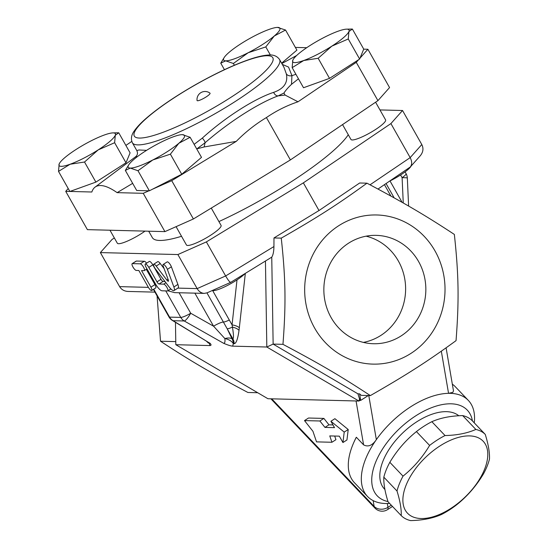 <?xml version="1.0" encoding="UTF-8"?>
<svg xmlns="http://www.w3.org/2000/svg" width="548" height="548" viewBox="0 0 548 548"><rect width="100%" height="100%" fill="white"/><g stroke="black" fill="none" stroke-linecap="round" stroke-linejoin="round"><path stroke-width="0.82" d="M206.089 96.962A7.46 1.356 150.5 0 1 197.04 100.469A8.083 8.083 0 0 1 209.987 93.146A7.46 1.356 150.5 0 1 206.089 96.962M401.088 335.931A54.204 50.998 -88.5 0 1 373.469 343.733A54.204 50.998 -88.5 0 1 323.868 288.248A54.204 50.998 -88.5 0 1 376.223 235.359A54.204 50.998 -88.5 0 1 424.173 275.617A54.204 50.998 -88.5 0 1 401.088 335.931M363.386 342.397A54.204 50.998 91.5 0 0 380.867 335.417A54.204 50.998 91.5 0 0 404.993 280.391A54.204 50.998 91.5 0 0 366.085 236.174M485.268 434.42L472.081 420.569A58.431 31.339 136.4 0 0 462.663 415.596C450.716 415.87 440.441 417.898 431.851 421.693A58.431 31.339 136.4 0 0 416.425 431.591C405.883 440.065 397.019 450.298 389.834 462.3A58.431 31.339 136.4 0 0 383.826 477.164C383.552 483.603 384.956 491.809 388.046 501.776L401.232 515.627C401.506 509.188 400.095 500.982 397.012 491.015A58.431 31.339 -43.6 0 1 403.02 476.15C413.562 467.677 422.426 457.436 429.611 445.435A58.431 31.339 -43.6 0 1 445.038 435.544C456.991 435.276 467.259 433.242 475.849 429.447A58.431 31.339 -43.6 0 1 485.268 434.42C488.35 444.387 489.761 452.593 489.487 459.032A58.431 31.339 -43.6 0 1 483.473 473.897C476.287 485.898 467.43 496.139 456.881 504.612A58.431 31.339 -43.6 0 1 449.25 510.03A58.431 31.339 -43.6 0 1 441.455 514.504C432.865 518.298 422.597 520.333 410.644 520.6A58.431 31.339 -43.6 0 1 401.232 515.627M450.703 508.496A52.218 28.01 136.4 0 0 479.137 438.188A52.218 28.01 136.4 0 0 406.178 484.966A52.218 28.01 136.4 0 0 450.703 508.496M416.425 431.591L429.611 445.435M431.851 421.693L445.038 435.544M462.663 415.596L475.849 429.447M389.834 462.3L403.02 476.15M383.826 477.164L397.012 491.015M384.922 489.487L384.456 489.001A52.218 28.01 -43.6 0 1 401.759 433.865A52.218 28.01 -43.6 0 1 458.779 415.761M389.854 181.004A19.892 3.624 -29.5 0 0 411.021 166.154M375.599 102.223L385.587 119.882A19.892 3.624 150.5 0 1 372.585 131.356A19.892 3.624 150.5 0 1 352.227 139.966A19.892 3.624 150.5 0 1 350.96 139.466L342.548 124.602M212.412 290.467A19.892 3.624 -29.5 0 0 227.441 285.453A19.892 3.624 -29.5 0 0 244.894 273.719M211.275 208.082L221.063 225.379A19.892 3.624 150.5 0 1 205.534 238.325A19.892 3.624 150.5 0 1 186.436 244.97L176.079 226.66M145.028 231.112A19.892 3.624 150.5 0 1 127.636 240.997A19.892 3.624 150.5 0 1 117.32 243.209L109.97 230.222M331.821 46.155L318.162 58.28L303.756 60.499A32.325 5.891 -29.5 0 0 331.821 46.155A32.325 5.891 -29.5 0 0 348.925 31.537L348.268 38.97L331.821 46.155M292.153 67.657L292.803 60.218A32.325 5.891 -29.5 0 0 303.756 60.499L292.153 67.657L303.517 87.742L329.526 78.364L318.162 58.28M346.576 29.154L352.371 29.044L348.925 31.537A32.325 5.891 -29.5 0 0 346.576 29.154A32.325 5.891 -29.5 0 0 337.972 31.257A32.325 5.891 -29.5 0 0 309.908 45.6A32.325 5.891 -29.5 0 0 293.29 59.307A32.325 5.891 -29.5 0 0 292.803 60.218L293.235 59.39M130.266 168.092L125.334 170.407L128.766 164.804A32.325 5.891 -29.5 0 0 130.266 168.092A32.325 5.891 -29.5 0 0 152.789 159.975L137.986 170.729L130.266 168.092M182.052 134.657L182.416 134.657A32.325 5.891 -29.5 0 0 182.052 134.657A32.325 5.891 -29.5 0 0 159.893 142.775A32.325 5.891 -29.5 0 0 133.815 159.495A32.325 5.891 -29.5 0 0 128.766 164.804M178.86 143.254L170.387 154.166L152.789 159.975A32.325 5.891 -29.5 0 0 178.86 143.254A32.325 5.891 -29.5 0 0 182.416 134.657L190.135 137.288L178.86 143.254M112.936 132.897L118.731 132.78L115.286 135.281A32.325 5.891 -29.5 0 0 112.936 132.897A32.325 5.891 -29.5 0 0 104.332 135A32.325 5.891 -29.5 0 0 76.268 149.344A32.325 5.891 -29.5 0 0 59.65 163.051A32.325 5.891 -29.5 0 0 59.163 163.962L59.595 163.133M114.628 142.713L98.181 149.899A32.325 5.891 -29.5 0 0 115.286 135.281L114.628 142.713L125.992 162.797L95.886 182.107L69.877 191.478L58.513 171.394L59.163 163.962A32.325 5.891 -29.5 0 0 70.117 164.236L58.513 171.394M84.522 162.023L70.117 164.236A32.325 5.891 -29.5 0 0 98.181 149.899L84.522 162.023L95.886 182.107M363.721 49.156L367.893 49.265L360.029 58.102L363.735 49.128L352.371 29.044M360.029 58.102L359.632 59.061L348.268 38.97M359.632 59.061L329.526 78.364M190.135 137.288L201.5 157.372L181.751 174.25L170.387 154.166M181.751 174.25L149.351 190.814L137.986 170.729M149.351 190.814L136.699 190.492L125.334 170.407M125.992 162.797L130.095 152.865L118.731 132.78M298.461 78.802L291.502 84.33C288.241 87.399 285.72 90.304 283.933 93.037L285.09 95.064L297.996 101.791L356.262 62.342L358.57 59.739M196.698 148.885L204.157 146.96L236.263 141.377L171.723 180.669L152.474 189.218M132.664 183.361L117.121 192.649A91.393 26.126 -122.7 0 0 95.099 187.108A91.393 26.126 -122.7 0 0 91.845 192.006L69.959 191.451M148.905 190.8L143.24 193.314L117.121 192.649M125.876 145.412L131.78 141.411M277.48 27.4L285.549 30.03L274.274 36.004A32.325 5.891 -29.5 0 0 277.822 27.4A32.325 5.891 -29.5 0 0 277.466 27.4A32.325 5.891 -29.5 0 0 255.3 35.517A32.325 5.891 -29.5 0 0 229.228 52.238A32.325 5.891 -29.5 0 0 224.173 57.547A32.325 5.891 -29.5 0 0 225.673 60.842A32.325 5.891 -29.5 0 0 248.196 52.724A32.325 5.891 -29.5 0 0 274.274 36.004L265.794 46.916L248.196 52.724L233.393 63.472L225.673 60.842L220.748 63.15L224.173 57.547M224.44 69.678L220.748 63.15M281.624 63.184L296.913 50.115L285.549 30.03M270.383 55.026L265.794 46.916M234.386 65.226L233.393 63.472M295.386 47.423L306.709 47.71M379.956 109.929L402.54 110.504L390.909 123.581L303.359 182.861L206.37 241.908L177.888 254.553L100.366 252.587L111.998 239.51L114.333 237.928M348.281 134.733A113.881 20.756 150.5 0 1 290.043 182.525A113.881 20.756 150.5 0 1 218.912 221.577M181.525 236.291A113.881 20.756 150.5 0 1 152.337 237.62L148.707 231.208M146.563 150.351L138.945 149.981L136.808 150.597L132.39 142.781A84.543 15.406 -29.5 0 0 234.619 101.88A84.543 15.406 -29.5 0 0 279.549 59.52L283.974 67.336L286.337 73.877C288.18 82.577 283.953 88.742 273.664 92.352C254.313 98.709 224.728 117.697 202.335 138.096L194.136 144.35M291.502 84.33L291.94 75.651L288.536 67.068L282.309 64.397M197.013 148.775L205.068 142.775C228.468 122.293 258.807 102.825 278.22 95.866L283.933 93.037M136.808 150.597C137.993 153.098 137.569 155.173 135.52 156.824L137.425 156.605M273.664 92.352A4.973 3.768 -111.3 0 0 278.22 95.866L285.09 95.064M204.157 146.96L205.068 142.775A4.973 1.411 -130.3 0 0 202.335 138.096M236.263 141.377C245.346 132.137 255.395 124.197 266.417 117.567C276.302 110.792 286.83 105.538 297.996 101.791M295.913 74.302L291.94 75.651A4.973 4.247 167.9 0 1 286.337 73.877M69.856 191.451L65.719 191.348L68.212 188.539M65.719 191.348L87.392 229.646L164.914 231.619L193.396 218.967L290.378 159.927L266.417 117.567M290.378 159.927L377.928 100.64L356.262 62.342M193.396 218.967L171.723 180.669M164.914 231.619L143.24 193.314M377.928 100.64L389.56 87.564L367.893 49.265M304.489 420.59L319.881 420.987L324.95 427.406L334.506 427.646L330.896 421.261L344.213 432.091L342.932 442.544L339.322 436.16L329.766 435.913L331.917 442.263L316.525 441.873L312.942 431.297L304.489 420.59L308.497 418.021L323.889 418.412L319.881 420.987M334.691 436.044L335.931 439.688L331.917 442.263M330.896 421.261L334.903 418.693L348.22 429.516L346.946 439.969L342.932 442.544M348.22 429.516L344.213 432.091M323.889 418.412L328.964 424.83L332.972 424.933M328.964 424.83L324.95 427.406M146.097 267.328L155.488 283.926A7.96 2.274 -122.7 0 0 162.037 290.803L167.599 290.947A3.98 1.137 -122.7 0 0 167.818 290.892A3.98 1.137 -122.7 0 0 166.832 287.248A3.98 1.137 -122.7 0 0 163.742 284.138L159.023 284.015A2.487 0.712 57.3 0 1 156.981 281.864L148.796 267.397A3.98 1.137 -122.7 0 0 145.295 264.013A3.98 1.137 -122.7 0 0 146.097 267.328M145.295 264.013L149.309 261.444A3.98 1.137 57.3 0 1 152.803 264.821L160.989 279.295A2.487 0.712 -122.7 0 0 163.037 281.446L164.975 281.494M132.376 263.622L140.295 263.828A3.98 1.137 57.3 0 1 143.377 266.938A3.98 1.137 57.3 0 1 144.371 270.575A3.98 1.137 57.3 0 1 144.145 270.637L141.535 270.568L150.926 287.166A3.98 1.137 57.3 0 1 151.728 290.481A3.98 1.137 57.3 0 1 148.227 287.097L138.836 270.5L136.226 270.431A3.98 1.137 57.3 0 1 133.143 267.321A3.98 1.137 57.3 0 1 132.15 263.677A3.98 1.137 57.3 0 1 132.376 263.622L136.383 261.054L144.309 261.252A3.98 1.137 57.3 0 1 146.59 263.184M132.15 263.677L136.164 261.108A3.98 1.137 57.3 0 1 136.383 261.054M146.302 269.335L154.933 284.59A3.98 1.137 57.3 0 1 155.735 287.906L151.728 290.481M155.529 269.068L169.058 286.857A7.96 2.274 -122.7 0 0 174.031 290.563A7.96 2.274 -122.7 0 0 173.874 286.981L167.373 269.369A3.98 1.137 -122.7 0 0 165.215 265.787A3.98 1.137 -122.7 0 0 163.16 264.465A3.98 1.137 -122.7 0 0 163.242 266.26L168.346 280.09A2.487 0.712 57.3 0 1 168.394 281.213A2.487 0.712 57.3 0 1 166.839 280.055L156.214 266.081A3.98 1.137 -122.7 0 0 153.721 264.225A3.98 1.137 -122.7 0 0 155.529 269.068M163.16 264.465L167.174 261.896A3.98 1.137 57.3 0 1 169.229 263.211A3.98 1.137 57.3 0 1 171.387 266.801L177.888 284.412A7.96 2.274 57.3 0 1 178.045 287.995L174.031 290.563M153.721 264.225L157.735 261.656A3.98 1.137 57.3 0 1 160.222 263.506L164.112 268.616M177.888 254.553L197.15 288.604L177.86 288.111M100.366 252.587L119.628 286.631C121.464 289.632 124.273 291.241 128.047 291.447L154.933 292.132M368.783 395.553L376.346 439.64C372.366 445.524 368.119 447.264 363.591 444.853L356.351 437.249A69.623 37.346 136.4 0 0 353.131 444.024A69.623 37.346 136.4 0 0 354.488 482.767L367.509 496.44A69.623 37.346 -43.6 0 1 376.346 439.64A69.623 37.346 -43.6 0 1 448.552 393.334A69.623 37.346 -43.6 0 1 468.348 400.424A69.623 37.346 -43.6 0 1 474.246 422.851M368.283 395.54L360.707 400.396L359.974 400.383L357.919 393.813L359.591 393.854L361.269 395.361L370.352 395.594C340.685 376.092 320.128 364.036 282.96 344.336C286.063 303.825 285.666 278.836 281.261 238.133C317.785 217.214 337.945 204.288 366.961 183.183C404.129 202.876 424.686 214.932 454.354 234.434C458.751 275.144 459.149 300.126 456.046 340.644C427.029 361.755 406.869 374.681 370.352 395.594M359.591 393.854L360.707 400.396M353.131 444.024A109.901 109.901 0 0 1 355.652 438.489A95.325 27.249 57.3 0 1 356.351 437.249M446.093 347.836L453.477 390.854L452.874 392.354L448.552 393.334L441.325 351.2M391.299 505.188L387.957 507.332A9.946 7.898 170.3 0 1 374.147 506.4A9.946 5.336 136.4 0 0 374.962 508.112A9.946 9.946 0 0 0 387.539 509.626A9.946 2.843 -122.7 0 0 387.957 507.332L387.306 503.53A69.623 37.346 -43.6 0 1 367.509 496.44M387.977 501.564A62.164 33.346 -43.6 0 1 382.292 449.408A62.164 33.346 -43.6 0 1 449.613 403.801A62.164 33.346 -43.6 0 1 472.431 420.946M389.621 503.427A69.623 37.346 -43.6 0 1 387.306 503.53M153.406 289.406L168.935 316.874A9.946 9.946 0 0 0 172.428 320.477A9.946 3.802 121.3 0 0 173.052 320.69L184.244 320.977A9.946 9.357 -88.5 0 1 180.765 317.408L169.565 317.121A9.946 9.357 91.5 0 0 173.052 320.69L209.103 342.767L172.428 320.477M230.756 282.323L207.13 292.817L204.274 293.386C201.328 293.201 198.958 291.605 197.15 288.604L225.639 275.952C228.119 280.227 229.824 282.35 230.756 282.323L271.753 257.149C273.11 255.087 273.836 251.559 273.932 246.552L273.973 237.948L319.011 210.528L359.666 182.998L366.961 183.183M204.274 293.386L174.6 292.632L167.976 290.789M206.37 241.908L225.639 275.952L273.932 246.552M303.359 182.861L319.011 210.528M402.54 110.504L421.802 144.549L410.171 157.625L370.03 184.806M377.99 189.046L410.267 167.003C412.165 164.544 412.137 161.413 410.171 157.625L390.909 123.581M410.267 167.003L420.316 155.707C423.214 152.118 423.714 148.398 421.802 144.549M408.609 206.069L407.328 178.045A9.946 0.671 177.4 0 0 402.102 177.689L403.26 203M237.01 279.864L232.051 324.861L232.441 327.108C233.66 334.705 233.797 338.589 232.838 338.767A9.946 9.357 -88.5 0 1 234.174 343.712C236.181 343.528 237.798 339.082 239.017 330.382A9.946 3.911 7.6 0 0 232.441 327.108A9.946 1.815 150.5 0 1 227.194 328.786L232.838 338.767L231.989 338.746A9.946 4.761 -23.3 0 0 224.858 338.554C225.242 341.76 224.81 343.329 223.57 343.267C227.797 345.062 230.838 346.028 232.688 346.151L266.821 347.014L358.94 401.047L267.938 398.732L175.819 344.706L175.463 322.32M194.862 293.146L213.562 326.19A9.946 1.815 150.5 0 1 223.433 322.025A9.946 1.815 150.5 0 0 229.304 320.018L232.051 324.861A9.946 3.398 -173.7 0 1 239.332 327.793L245.319 273.459M206.952 292.892L227.194 328.786L231.989 338.746A9.946 9.357 -88.5 0 1 233.325 343.692A9.946 5.405 12.3 0 0 224.858 338.554L213.562 326.19L190.711 313.244A9.946 2.158 119.5 0 1 184.244 320.977L223.57 343.267M265.451 261.204L266.821 347.014L273.137 344.089L282.96 344.336M209.322 342.904A9.946 5.165 -13.8 0 1 209.24 343.082L209.953 345.569C211.501 345.439 211.384 344.555 209.624 342.911M175.819 344.706L209.953 345.569M468.348 400.424L455.326 386.744A69.623 37.346 136.4 0 0 452.326 384.155M357.919 393.813L273.137 344.089L271.753 257.149M359.652 398.492L358.94 401.047L359.974 400.383M157.077 295.92L160.523 341.226C190.183 360.728 210.747 372.791 247.915 392.484L257.711 392.731M175.771 341.616L160.523 341.226M314.668 328.129A74.597 70.178 91.5 0 0 436.208 325.539A74.597 70.178 91.5 0 0 373.654 214.967A74.597 70.178 91.5 0 0 314.668 328.129M273.973 237.948L281.261 238.133M230.523 97.585A79.57 14.501 150.5 0 1 134.493 132.198A79.57 14.501 150.5 0 1 245.668 60.91A79.57 14.501 150.5 0 1 230.523 97.585M165.921 282.741L163.742 284.138M163.037 281.446L159.023 284.015M160.989 279.295L156.981 281.864M152.803 264.821L148.796 267.397M144.309 261.252L140.295 263.828M154.933 284.59L150.926 287.166M177.888 284.412L173.874 286.981M171.387 266.801L167.373 269.369M168.044 279.281L166.839 280.055M160.222 263.506L156.214 266.081M148.385 287.364L119.628 286.631M153.755 289.18L169.565 317.121A9.946 1.815 150.5 0 1 168.935 316.874M165.763 290.899L180.765 317.408A9.946 1.815 150.5 0 0 190.711 313.244L179.114 292.742M356.063 400.972L363.591 444.853M373.154 500.625L374.147 506.4L271.719 398.828M384.456 184.662L390.916 196.081M402.109 202.342L389.998 180.936M407.328 178.045A9.946 9.946 0 0 0 406.047 173.6A9.946 1.815 150.5 0 1 402.102 177.689L400.574 174.99M232.688 346.151L233.325 343.692L234.174 343.712M239.017 330.382L239.332 327.793M206.267 341.041L208.391 343.062A9.946 9.357 91.5 0 0 208.35 342.308M208.391 343.062L209.24 343.082A9.946 9.357 91.5 0 0 209.233 342.849M229.304 320.018L212.631 290.543M95.099 187.108L135.52 156.824M279.549 59.52C277.035 55.978 273.212 54.492 268.075 55.067C263.273 55.396 257.245 56.787 249.977 59.239C234.359 64.582 216.535 72.884 196.485 84.145C176.038 95.784 159.454 107.011 146.748 117.827C141.268 122.533 137.206 126.773 134.548 130.547C131.349 134.719 130.63 138.802 132.39 142.781M281.83 63.547L296.646 55.506M170.853 288.94L167.818 290.892M144.371 270.575L146.987 268.897M374.962 508.112L270.89 398.807M392.491 506.448L387.539 509.626M386.08 183.566L394.176 197.89M405.082 171.894L406.047 173.6M210.542 343.925L209.103 342.76"/></g></svg>

